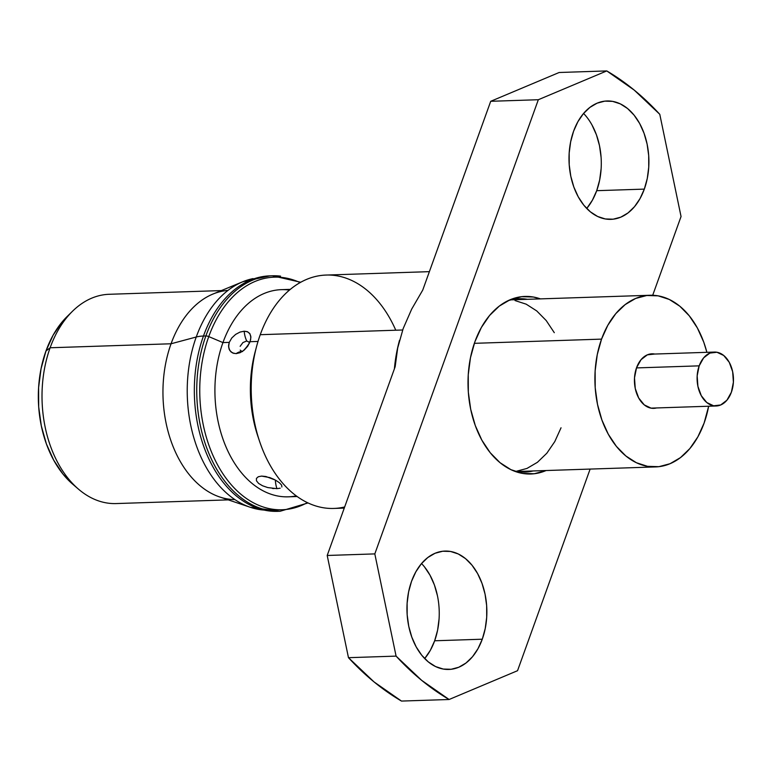 <?xml version="1.0" encoding="UTF-8"?>
<svg xmlns="http://www.w3.org/2000/svg" width="772" height="772" viewBox="0 0 772 772"><rect width="100%" height="100%" fill="white"/><g stroke="black" fill="none" stroke-linecap="round" stroke-linejoin="round"><path stroke-width="1.16" d="M699.181 365.851L636.485 367.916L699.181 365.851L703.639 357.851L709.883 353.074L716.937 352.254L723.75 355.506L729.27 362.338L732.657 371.718L733.4 382.198L731.383 392.205A26.972 18.181 -91.9 0 1 716.175 405.985A26.972 18.181 -91.9 0 1 699.943 392.919A26.972 18.181 -91.9 0 1 699.181 365.851A26.972 18.181 -91.9 0 1 714.389 352.071A26.972 18.181 -91.9 0 1 730.621 365.137A26.972 18.181 -91.9 0 1 731.383 392.205L726.915 400.205L720.681 404.972L713.617 405.802L706.814 402.55L701.294 395.708L697.907 386.338L697.164 375.848L699.181 365.851M601.552 339.12L474.346 343.328L601.552 339.12L597.277 354.541L595.135 370.975L595.212 387.805L597.509 404.374L601.928 420.045L608.297 434.221L616.384 446.351L625.87 455.982L636.389 462.727L647.544 466.336L658.902 466.674L670.028 463.721L680.489 457.593L689.888 448.522L697.869 436.855L704.112 423.056A85.875 57.9 -91.9 0 1 655.669 466.915A85.875 57.9 -91.9 0 1 603.984 425.314A85.875 57.9 -91.9 0 1 601.552 339.12A85.875 57.9 -91.9 0 1 649.995 295.261A85.875 57.9 -91.9 0 1 706.882 352.322L703.746 342.131L697.367 327.955L689.28 315.825L679.794 306.195L669.276 299.449L658.12 295.84L646.762 295.502L635.636 298.455L625.175 304.593L615.776 313.654L607.796 325.321L601.552 339.12M653.73 408.359A27.281 18.393 -91.9 0 0 656.518 407.954L651.153 408.176L644.263 404.885L638.685 397.976L635.25 388.49L634.497 377.875L636.543 367.752A27.281 18.393 -91.9 0 1 651.935 353.817A27.281 18.393 -91.9 0 1 654.733 354.039L647.37 354.83L641.059 359.665L636.543 367.752A27.281 18.393 -91.9 0 0 637.315 395.139A27.281 18.393 -91.9 0 0 653.73 408.359L653.421 408.369M250.61 339.883L250.813 336.312L249.655 333.398L247.194 331.642L244.184 331.207A21.153 14.263 88.1 0 0 246.731 340.973L249.327 342.353M249.559 342.99L249.375 341.793C251.161 341.649 242.736 352.756 241.337 351.607L242.572 351.55M236.107 353.653A21.153 14.263 -91.9 0 1 241.462 351.569A21.153 14.263 88.1 0 0 236.107 353.653L240.15 352.679L244.174 350.112L247.677 346.252L244.174 350.112L240.15 352.679L236.107 353.653L232.497 352.929L229.824 350.575L228.589 346.879L229.245 342.382L222.944 342.594A103.641 69.876 88.1 0 0 225.887 446.612A103.641 69.876 88.1 0 0 288.255 496.83L297.162 496.531M274.34 479.518L269.814 477.588L261.583 476.092L265.915 476.507L275.517 480.136L279.416 482.722L281.645 485.144L281.867 487.007M280.197 488.184L276.955 488.666A21.153 14.263 -91.9 0 1 275.372 480.059A21.153 14.263 88.1 0 0 276.955 488.666L276.839 488.666M507.744 300.829A86.725 58.469 -91.9 0 1 519.247 298.735A86.725 58.469 -91.9 0 1 527.411 299.314A86.725 58.469 88.1 0 0 507.744 300.829M515.069 299.719A86.725 58.469 88.1 0 0 513.091 299.42M474.886 341.803A88.838 59.898 -91.9 0 1 510.446 299.604A88.838 59.898 -91.9 0 1 540.429 298.88L533.404 297.027L521.65 296.68L510.147 299.729L499.32 306.079L489.602 315.458L481.342 327.521L474.886 341.803L470.466 357.754L468.247 374.758L468.334 392.157L470.698 409.295L475.272 425.517L481.863 440.175L490.23 452.73L500.044 462.689L510.929 469.665L522.461 473.4L534.214 473.747L546.093 470.534A88.838 59.898 -91.9 0 1 516.13 471.788A88.838 59.898 -91.9 0 1 474.886 341.803M586.894 208.247L592.394 200.199L596.708 190.684L644.321 189.111A59.222 39.932 -91.9 0 1 610.913 219.354A59.222 39.932 -91.9 0 1 575.265 190.665A59.222 39.932 -91.9 0 1 573.586 131.221A59.222 39.932 -91.9 0 1 607.004 100.978A59.222 39.932 -91.9 0 1 642.642 129.667A59.222 39.932 -91.9 0 1 644.321 189.111L596.708 190.684A59.222 39.932 88.1 0 0 583.574 113.445M424.851 658.342L430.351 650.294L434.655 640.779L482.278 639.206A59.222 39.932 -91.9 0 1 448.87 669.449A59.222 39.932 -91.9 0 1 413.223 640.76A59.222 39.932 -91.9 0 1 411.544 581.316A59.222 39.932 -91.9 0 1 444.962 551.073A59.222 39.932 -91.9 0 1 480.599 579.762A59.222 39.932 -91.9 0 1 482.278 639.206L434.655 640.779A59.222 39.932 88.1 0 0 421.531 563.541M234.891 499.6A104.703 70.59 -91.9 0 1 171.056 343.772L50.122 347.767L45.963 350.999A98.594 66.469 88.1 0 0 72.587 484.083L78.397 489.081A104.703 70.59 -91.9 0 1 50.122 347.767A104.703 70.59 88.1 0 0 53.094 452.846A104.703 70.59 88.1 0 0 116.099 503.566L228.271 499.87M397.686 348.008L403.177 328.573L411.688 309.109L422.757 290.05L490.712 101.296L559.15 72.5L606.763 70.927L538.325 99.723L374.816 553.9L396.084 656.113L348.471 657.686L327.203 555.473L395.158 366.719L397.686 348.008L403.177 328.573L411.688 309.109L422.757 290.05L490.712 101.296L538.325 99.723L490.712 101.296L559.15 72.5L606.763 70.927A338.425 228.174 -91.9 0 1 659.78 114.314L681.049 216.527L659.78 114.314L634.188 90.073L606.763 70.927L538.325 99.723L374.816 553.9L327.203 555.473L374.816 553.9L396.084 656.113L348.471 657.686L327.203 555.473L395.158 366.719L397.686 348.008M399.491 340.346L399.114 341.793A116.755 78.715 88.1 0 0 394.405 368.784A116.755 78.715 -91.9 0 1 399.327 340.992A116.755 78.715 88.1 0 0 399.307 341.06M344.659 506.963A116.755 78.715 -91.9 0 1 259.72 441.748A116.755 78.715 -91.9 0 1 256.574 346.503A116.755 78.715 -91.9 0 1 260.251 334.691L402.675 329.991L260.251 334.691A116.755 78.715 88.1 0 0 263.561 451.881A116.755 78.715 88.1 0 0 333.822 508.439L344.254 508.101M269.428 510.987A117.817 79.429 -91.9 0 1 203.461 336.032A42.306 15.874 -160.2 0 0 196.242 337.007L171.056 343.772A104.703 70.59 88.1 0 0 219.673 496.965L250.273 507.281A116.369 78.464 -91.9 0 1 196.242 337.007A116.369 78.464 88.1 0 0 245.699 505.525M264.12 510.08A116.369 78.464 -91.9 0 1 250.273 507.281L280.101 511.276A117.817 79.429 -91.9 0 1 209.202 454.197A117.817 79.429 -91.9 0 1 205.863 335.955L203.461 336.032A117.817 79.429 88.1 0 0 206.809 454.274A117.817 79.429 88.1 0 0 277.708 511.353M256.574 346.503L255.136 351.897A103.641 69.876 88.1 0 0 257.925 436.45L259.72 441.748M239.831 332.143L244.184 331.207L247.667 331.825L250.003 333.909L250.89 337.325L250.08 341.697L258.012 341.436L250.08 341.697L247.677 346.252M258.823 439.007A103.641 69.876 -91.9 0 1 255.86 349.291M258.263 476.758L261.583 476.092L258.263 476.758L256.429 478.408L258.263 476.758M256.458 480.792L256.429 478.408L256.458 480.792L258.61 483.436L256.458 480.792M262.586 485.791L258.61 483.436L262.586 485.791L267.527 487.489L262.586 485.791M274.002 488.589L272.41 488.425M267.99 487.605L276.955 488.666M296.265 495.875A103.641 69.876 -91.9 0 1 228.145 451.639A103.641 69.876 -91.9 0 1 222.944 342.594L208.768 336.592A116.369 78.464 88.1 0 0 219.923 468.98A116.369 78.464 88.1 0 0 307.352 502.62A116.369 78.464 -91.9 0 1 219.923 468.98A116.369 78.464 -91.9 0 1 208.768 336.592A3.387 1.274 -160.2 0 0 205.863 335.955A117.817 79.429 88.1 0 0 271.821 510.91M280.603 276.144A117.817 79.429 88.1 0 0 205.863 335.955A3.387 1.274 19.8 0 1 208.768 336.592A116.369 78.464 -91.9 0 1 300.086 282.61A116.369 78.464 88.1 0 0 208.768 336.592L222.944 342.594A103.641 69.876 -91.9 0 1 289.461 290.079M272.323 275.778L269.93 275.855A117.817 79.429 88.1 0 0 203.461 336.032L205.863 335.955A117.817 79.429 -91.9 0 1 272.323 275.778L300.733 282.253M231.812 337.943L235.672 334.373L231.812 337.943L229.245 342.382L231.812 337.943M290.32 289.365L281.413 289.654A103.641 69.876 88.1 0 0 222.944 342.594L229.245 342.382L228.589 345.393L229.052 349.05L230.992 351.926L234.041 353.47M253.091 278.595A116.369 78.464 88.1 0 0 196.242 337.007A42.306 15.874 19.8 0 1 203.461 336.032A117.817 79.429 -91.9 0 1 259.064 277.331M429.377 271.647L326.112 275.064A116.755 78.715 88.1 0 0 260.251 334.691A116.755 78.715 -91.9 0 1 395.775 330.223M196.242 337.007A116.369 78.464 -91.9 0 1 242.833 281.732L212.975 294.045A104.703 70.59 88.1 0 0 171.056 343.772L196.242 337.007M221.361 290.581L109.19 294.286A104.703 70.59 88.1 0 0 50.122 347.767L171.056 343.772A104.703 70.59 -91.9 0 1 227.981 290.407M401.488 701.072L374.053 681.927L348.471 657.686A338.425 228.174 88.1 0 0 401.488 701.072L449.101 699.5L517.539 670.704L590.126 469.077L517.539 670.704L449.101 699.5A338.425 228.174 -91.9 0 1 396.084 656.113L421.676 680.354L449.101 699.5L401.488 701.072M424.668 658.555A59.222 39.932 88.1 0 0 434.655 640.779L437.608 630.145L439.085 618.806M437.454 595.772L434.404 584.964L430.004 575.188L424.436 566.822M586.72 208.459A59.222 39.932 88.1 0 0 596.708 190.684L599.651 180.05L601.127 168.711M601.07 157.112L599.497 145.686L596.447 134.878L592.047 125.093M50.122 347.767A104.703 70.59 -91.9 0 1 72.52 311.232L67.058 316.597A98.594 66.469 88.1 0 0 45.963 350.999L50.122 347.767M652.707 295.261L681.049 216.527L652.707 295.261M67.318 316.346L62.291 321.77L53.133 335.154L45.963 350.999L41.061 368.707L38.6 387.573L38.687 406.892L41.321 425.912L46.388 443.91L53.712 460.189L62.995 474.114L72.693 484.169M644.321 189.111L647.274 178.477L648.741 167.138L648.692 155.539L647.11 144.113L644.06 133.305L639.67 123.52L634.092 115.153L627.549 108.514L620.292 103.863L612.601 101.373L604.765 101.142L597.094 103.178L589.885 107.404L583.4 113.658L577.9 121.706L573.586 131.221L570.643 141.855L569.167 153.194L569.215 164.803L570.798 176.228L573.847 187.036L578.238 196.812L583.815 205.178L590.358 211.817L597.615 216.469L605.306 218.958L613.142 219.19L620.813 217.154L628.032 212.927L634.516 206.674L640.017 198.626L644.321 189.111M482.278 639.206L485.221 628.572L486.698 617.233L486.649 605.634L485.067 594.199L482.017 583.391L477.627 573.615L472.049 565.249L465.506 558.61L458.25 553.958L450.558 551.469L442.723 551.237L435.051 553.273L427.833 557.5L421.358 563.753L415.857 571.801L411.544 581.316L408.6 591.95L407.124 603.289L407.172 614.888L408.755 626.314L411.804 637.122L416.195 646.907L421.773 655.274L428.315 661.913L435.572 666.564L443.263 669.054L451.099 669.285L458.771 667.249L465.989 663.023L472.474 656.769L477.974 648.721L482.278 639.206M513.361 470.746A86.725 58.469 88.1 0 0 533.085 470.968A86.725 58.469 -91.9 0 1 524.97 472.078A86.725 58.469 -91.9 0 1 513.351 470.746M518.774 471.798A86.725 58.469 88.1 0 0 520.733 471.374M246.789 340.963L242.919 342.565L240.15 346.319L242.919 342.565L246.731 340.973A21.153 14.263 -91.9 0 1 244.184 331.207L240.015 332.076L235.672 334.373M241.829 351.414L240.227 350.121M554.296 332.684L546.209 320.544L536.723 310.923L526.195 304.178L515.04 300.559M515.831 471.402L526.948 468.45L537.418 462.312L546.817 453.241L554.788 441.584L561.041 427.784M704.112 423.056L708.657 406.226A85.875 57.9 -91.9 0 1 704.112 423.056M240.883 350.913L241.704 351.376M650.931 408.137L715.866 405.995M516.796 471.499L655.669 466.915M280.101 511.276L308.018 502.939M269.93 275.855L242.833 281.732M511.132 299.845L649.783 295.271M649.146 354.232L714.389 352.071"/></g></svg>
